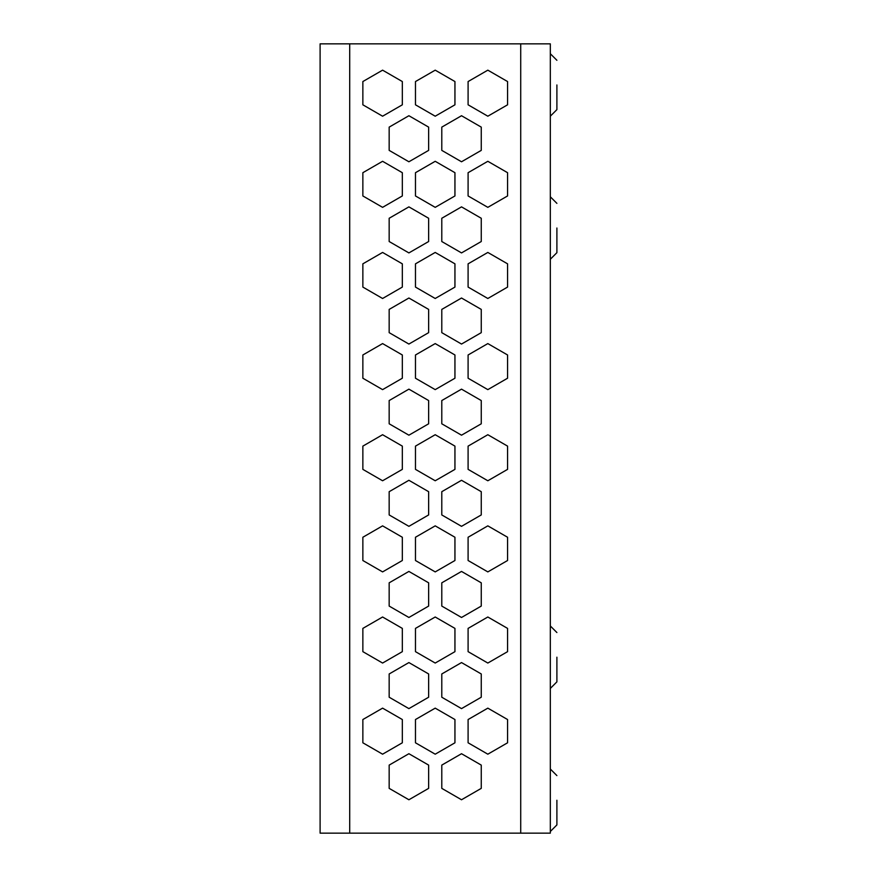 <?xml version="1.0" encoding="UTF-8"?>
<svg xmlns="http://www.w3.org/2000/svg" width="877" height="877" viewBox="0 0 877 877"><rect width="100%" height="100%" fill="white"/><g stroke="black" fill="none" stroke-linecap="round" stroke-linejoin="round"><path stroke-width="1.32" d="M349.704 833.15L320.105 833.15L320.105 43.85L349.704 43.85L349.704 833.15L520.719 833.15L520.719 43.85L349.704 43.85M520.719 43.85L550.317 43.85L550.317 833.15L520.719 833.15M556.895 84.959L556.895 109.625L556.895 84.959M556.895 228.02L556.895 252.686L556.895 228.02M556.895 657.202L556.895 681.867L556.895 657.202M556.895 800.262L556.895 824.928L556.895 800.262M441.789 332.657L441.789 309.406L461.521 298.016L481.254 309.406L481.254 332.657L461.521 344.058L441.789 332.657L461.521 344.058L481.254 332.657L481.254 309.406L461.521 298.016L441.789 309.406L441.789 332.657M468.099 287.086L468.099 263.834L487.831 252.444L507.564 263.834L507.564 287.086L487.831 298.487L468.099 287.086L487.831 298.487L507.564 287.086L507.564 263.834L487.831 252.444L468.099 263.834L468.099 287.086M389.169 423.799L389.169 400.548L408.901 389.147L428.634 400.548L428.634 423.799L408.901 435.189L389.169 423.799L408.901 435.189L428.634 423.799L428.634 400.548L408.901 389.147L389.169 400.548L389.169 423.799M415.479 378.228L415.479 354.977L435.211 343.587L454.944 354.977L454.944 378.228L435.211 389.629L415.479 378.228L435.211 389.629L454.944 378.228L454.944 354.977L435.211 343.587L415.479 354.977L415.479 378.228M415.479 469.37L415.479 446.119L435.211 434.718L454.944 446.119L454.944 469.37L435.211 480.76L415.479 469.37L435.211 480.76L454.944 469.37L454.944 446.119L435.211 434.718L415.479 446.119L415.479 469.37M441.789 423.799L441.789 400.548L461.521 389.147L481.254 400.548L481.254 423.799L461.521 435.189L441.789 423.799L461.521 435.189L481.254 423.799L481.254 400.548L461.521 389.147L441.789 400.548L441.789 423.799M362.859 560.513L362.859 537.25L382.591 525.86L402.324 537.25L402.324 560.513L382.591 571.903L362.859 560.513L382.591 571.903L402.324 560.513L402.324 537.25L382.591 525.86L362.859 537.25L362.859 560.513M389.169 514.942L389.169 491.69L408.901 480.289L428.634 491.69L428.634 514.942L408.901 526.332L389.169 514.942L408.901 526.332L428.634 514.942L428.634 491.69L408.901 480.289L389.169 491.69L389.169 514.942M468.099 104.812L468.099 81.55L487.831 70.16L507.564 81.55L507.564 104.812L487.831 116.203L468.099 104.812L487.831 116.203L507.564 104.812L507.564 81.55L487.831 70.16L468.099 81.55L468.099 104.812M441.789 150.384L441.789 127.121L461.521 115.731L481.254 127.121L481.254 150.384L461.521 161.774L441.789 150.384L461.521 161.774L481.254 150.384L481.254 127.121L461.521 115.731L441.789 127.121L441.789 150.384M389.169 332.657L389.169 309.406L408.901 298.016L428.634 309.406L428.634 332.657L408.901 344.058L389.169 332.657L408.901 344.058L428.634 332.657L428.634 309.406L408.901 298.016L389.169 309.406L389.169 332.657M362.859 378.228L362.859 354.977L382.591 343.587L402.324 354.977L402.324 378.228L382.591 389.629L362.859 378.228L382.591 389.629L402.324 378.228L402.324 354.977L382.591 343.587L362.859 354.977L362.859 378.228M362.859 469.37L362.859 446.119L382.591 434.718L402.324 446.119L402.324 469.37L382.591 480.76L362.859 469.37L382.591 480.76L402.324 469.37L402.324 446.119L382.591 434.718L362.859 446.119L362.859 469.37M468.099 195.955L468.099 172.692L487.831 161.302L507.564 172.692L507.564 195.955L487.831 207.345L468.099 195.955L487.831 207.345L507.564 195.955L507.564 172.692L487.831 161.302L468.099 172.692L468.099 195.955M415.479 287.086L415.479 263.834L435.211 252.444L454.944 263.834L454.944 287.086L435.211 298.487L415.479 287.086L435.211 298.487L454.944 287.086L454.944 263.834L435.211 252.444L415.479 263.834L415.479 287.086M441.789 241.526L441.789 218.263L461.521 206.873L481.254 218.263L481.254 241.526L461.521 252.916L441.789 241.526L461.521 252.916L481.254 241.526L481.254 218.263L461.521 206.873L441.789 218.263L441.789 241.526M389.169 788.368L389.169 765.106L408.901 753.716L428.634 765.106L428.634 788.368L408.901 799.758L389.169 788.368M468.099 560.513L468.099 537.25L487.831 525.86L507.564 537.25L507.564 560.513L487.831 571.903L468.099 560.513L487.831 571.903L507.564 560.513L507.564 537.25L487.831 525.86L468.099 537.25L468.099 560.513M415.479 651.655L415.479 628.392L435.211 617.002L454.944 628.392L454.944 651.655L435.211 663.045L415.479 651.655L435.211 663.045L454.944 651.655L454.944 628.392L435.211 617.002L415.479 628.392L415.479 651.655M441.789 606.084L441.789 582.821L461.521 571.431L481.254 582.821L481.254 606.084L461.521 617.474L441.789 606.084L461.521 617.474L481.254 606.084L481.254 582.821L461.521 571.431L441.789 582.821L441.789 606.084M441.789 788.368L441.789 765.106L461.521 753.716L481.254 765.106L481.254 788.368L461.521 799.758L441.789 788.368M468.099 651.655L468.099 628.392L487.831 617.002L507.564 628.392L507.564 651.655L487.831 663.045L468.099 651.655L487.831 663.045L507.564 651.655L507.564 628.392L487.831 617.002L468.099 628.392L468.099 651.655M415.479 742.797L415.479 719.535L435.211 708.145L454.944 719.535L454.944 742.797L435.211 754.187L415.479 742.797M441.789 697.226L441.789 673.964L461.521 662.573L481.254 673.964L481.254 697.226L461.521 708.616L441.789 697.226M389.169 606.084L389.169 582.821L408.901 571.431L428.634 582.821L428.634 606.084L408.901 617.474L389.169 606.084L408.901 617.474L428.634 606.084L428.634 582.821L408.901 571.431L389.169 582.821L389.169 606.084M415.479 560.513L415.479 537.25L435.211 525.86L454.944 537.25L454.944 560.513L435.211 571.903L415.479 560.513L435.211 571.903L454.944 560.513L454.944 537.25L435.211 525.86L415.479 537.25L415.479 560.513M362.859 651.655L362.859 628.392L382.591 617.002L402.324 628.392L402.324 651.655L382.591 663.045L362.859 651.655L382.591 663.045L402.324 651.655L402.324 628.392L382.591 617.002L362.859 628.392L362.859 651.655M468.099 378.228L468.099 354.977L487.831 343.587L507.564 354.977L507.564 378.228L487.831 389.629L468.099 378.228L487.831 389.629L507.564 378.228L507.564 354.977L487.831 343.587L468.099 354.977L468.099 378.228M468.099 469.37L468.099 446.119L487.831 434.718L507.564 446.119L507.564 469.37L487.831 480.76L468.099 469.37L487.831 480.76L507.564 469.37L507.564 446.119L487.831 434.718L468.099 446.119L468.099 469.37M441.789 514.942L441.789 491.69L461.521 480.289L481.254 491.69L481.254 514.942L461.521 526.332L441.789 514.942L461.521 526.332L481.254 514.942L481.254 491.69L461.521 480.289L441.789 491.69L441.789 514.942M389.169 697.226L389.169 673.964L408.901 662.573L428.634 673.964L428.634 697.226L408.901 708.616L389.169 697.226M362.859 742.797L362.859 719.535L382.591 708.145L402.324 719.535L402.324 742.797L382.591 754.187L362.859 742.797L362.859 719.535M362.859 81.55L362.859 104.812L362.859 81.55L382.591 70.16L402.324 81.55L402.324 104.812L382.591 116.203L362.859 104.812L382.591 116.203L402.324 104.812L402.324 81.55L382.591 70.16L362.859 81.55L362.859 87.799M362.859 195.955L362.859 172.692L382.591 161.302L402.324 172.692L402.324 195.955L382.591 207.345L362.859 195.955L382.591 207.345L402.324 195.955L402.324 172.692L382.591 161.302L362.859 172.692L362.859 195.955M389.169 241.526L389.169 218.263L408.901 206.873L428.634 218.263L428.634 241.526L408.901 252.916L389.169 241.526L408.901 252.916L428.634 241.526L428.634 218.263L408.901 206.873L389.169 218.263L389.169 241.526M415.479 195.955L415.479 172.692L435.211 161.302L454.944 172.692L454.944 195.955L435.211 207.345L415.479 195.955L435.211 207.345L454.944 195.955L454.944 172.692L435.211 161.302L415.479 172.692L415.479 195.955M362.859 287.086L362.859 263.834L382.591 252.444L402.324 263.834L402.324 287.086L382.591 298.487L362.859 287.086L382.591 298.487L402.324 287.086L402.324 263.834L382.591 252.444L362.859 263.834L362.859 287.086M389.169 150.384L389.169 127.121L408.901 115.731L428.634 127.121L428.634 150.384L408.901 161.774L389.169 150.384L408.901 161.774L428.634 150.384L428.634 127.121L408.901 115.731L389.169 127.121L389.169 150.384M468.099 742.797L468.099 719.535L487.831 708.145L507.564 719.535L507.564 742.797L487.831 754.187L468.099 742.797M415.479 104.812L415.479 81.55L435.211 70.16L454.944 81.55L454.944 104.812L435.211 116.203L415.479 104.812L435.211 116.203L454.944 104.812L454.944 81.55L435.211 70.16L415.479 81.55L415.479 104.812M507.564 742.797L507.564 719.535M507.564 87.799L507.564 81.55M556.895 109.625L550.317 116.203M556.895 252.686L550.317 259.263M556.895 681.867L550.317 688.445M556.895 824.928L550.317 831.506M556.895 775.597L550.317 769.019M556.895 632.536L550.317 625.959M556.895 203.354L550.317 196.777M556.895 60.294L550.317 53.716"/></g></svg>
